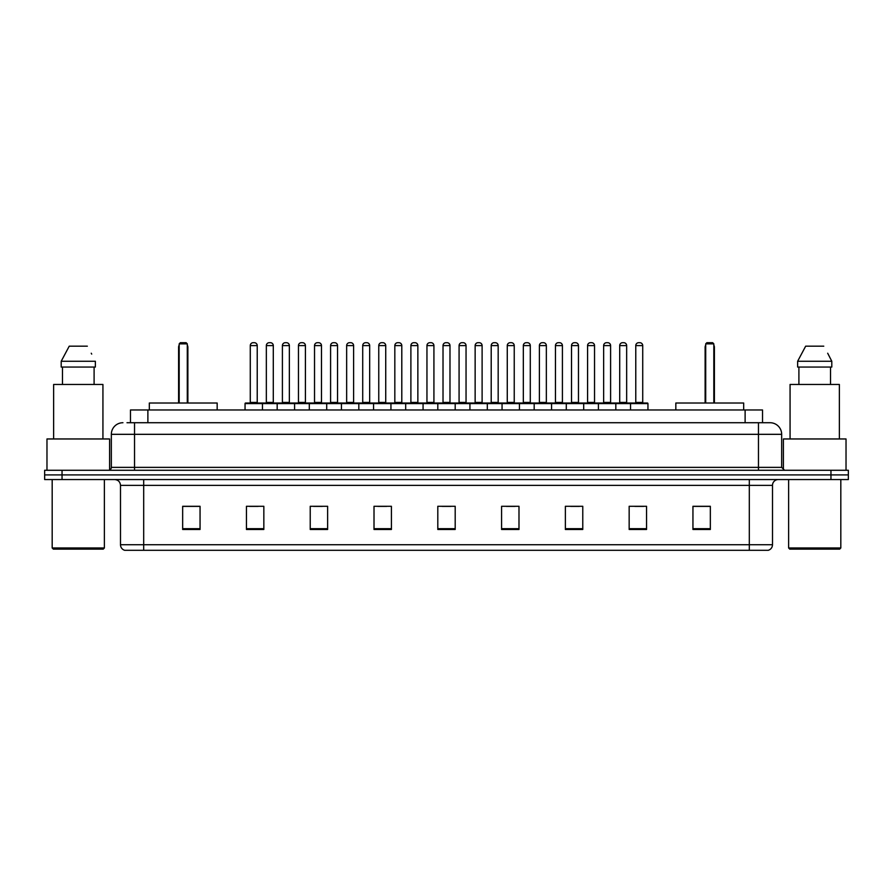 <?xml version="1.0" encoding="UTF-8"?>
<svg xmlns="http://www.w3.org/2000/svg" width="893" height="893" viewBox="0 0 893 893"><rect width="100%" height="100%" fill="white"/><g stroke="black" fill="none" stroke-linecap="round" stroke-linejoin="round"><path stroke-width="1.34" d="M126.996 422.724L134.53 422.724L126.996 422.724L130.478 422.724L130.478 409.965L762.522 409.965L762.522 422.724M122.933 422.724A11.598 11.598 0 0 0 111.335 434.322L111.335 467.374A2.902 2.902 0 0 1 108.433 470.276M781.665 434.322L134.53 434.322L134.53 422.724L770.067 422.724A11.598 11.598 0 0 1 781.665 434.322L781.665 467.374L784.567 470.276M62.041 470.276L44.65 470.276L44.65 474.909L62.041 474.909L44.65 474.909L44.65 479.552L62.041 479.552L62.041 474.909L830.959 474.909L62.041 474.909L62.041 470.276L830.959 470.276L830.959 474.909L848.35 474.909L830.959 474.909L830.959 479.552L62.041 479.552M848.35 470.276L848.35 474.909L848.35 470.276L830.959 470.276M769.889 422.724L766.004 422.724M768.036 550.3L124.964 550.3M124.674 550.3A5.793 5.793 0 0 1 120.499 544.73L143.695 544.73L143.695 550.3L749.305 550.3L749.305 544.73L772.501 544.73L772.501 485.357A5.793 5.793 0 0 1 778.305 479.552M120.499 544.73L120.499 485.357C120.153 481.829 118.222 479.898 114.695 479.552M710.337 529.482L710.337 506.286L692.946 506.286L692.946 529.482L710.337 529.482M646.554 529.482L646.554 506.286L629.163 506.286L629.163 529.482L646.554 529.482M582.772 529.482L582.772 506.286L565.369 506.286L565.369 529.482L582.772 529.482M518.989 529.482L518.989 506.286L501.587 506.286L501.587 529.482L518.989 529.482M200.054 529.482L200.054 506.286L182.663 506.286L182.663 529.482L200.054 529.482M263.837 529.482L263.837 506.286L246.446 506.286L246.446 529.482L263.837 529.482M327.631 529.482L327.631 506.286L310.228 506.286L310.228 529.482L327.631 529.482M391.413 529.482L391.413 506.286L374.011 506.286L374.011 529.482L391.413 529.482M455.196 529.482L455.196 506.286L437.804 506.286L437.804 529.482L455.196 529.482M848.35 479.552L848.35 474.909L848.35 479.552L830.959 479.552M749.305 550.3L767.868 550.3M570.649 506.398L579.345 506.398M634.901 506.398L643.596 506.398M377.906 506.398L386.602 506.398M313.655 506.398L322.351 506.398M249.404 506.398L258.099 506.398M506.398 506.398L515.094 506.398M442.147 506.398L450.853 506.398M200.054 506.398L182.663 506.398M710.337 506.398L692.946 506.398M103.22 549.139L53.346 549.139L52.185 547.978L104.381 547.978L103.22 549.139M52.185 479.552L52.185 547.978M104.381 479.552L104.381 547.978M109.593 470.031L109.593 438.965L46.972 438.965L46.972 470.276M102.929 438.965L102.929 384.459L53.636 384.459L53.636 438.965M94.1 367.056L94.1 384.459L94.1 367.056M61.204 361.263L69.23 346.183L61.204 361.263L61.204 367.056L95.361 367.056L95.361 361.263L61.204 361.263M91.7 354.097L91.242 353.226M62.465 367.056L62.465 384.459M87.335 346.183L69.23 346.183M217.166 409.965L217.166 403.011L149.321 403.011L149.321 409.965M179.18 343.861L180.341 342.7L186.135 342.7L187.296 343.861L179.18 343.861L179.18 403.011M187.296 343.861L187.296 403.011M187.876 403.011L187.876 347.344A4.644 4.644 0 0 0 187.296 345.1M178.6 403.011L178.6 347.344L179.18 347.344M743.679 409.965L743.679 403.011L675.834 403.011L675.834 409.965M705.704 343.861L706.865 342.7L712.659 342.7L713.82 343.861L705.704 343.861L705.704 403.011M713.82 343.861L713.82 403.011M714.4 403.011L714.4 347.344A4.644 4.644 0 0 0 713.82 345.1M705.124 403.011L705.124 347.344L705.704 347.344M839.654 549.139L789.78 549.139L788.619 547.978L840.815 547.978L839.654 549.139M788.619 479.552L788.619 547.978M840.815 479.552L840.815 547.978M846.028 470.276L846.028 438.965L783.407 438.965L783.407 470.031M839.364 438.965L839.364 384.459L790.071 384.459L790.071 438.965M828.135 354.097L831.796 361.263L797.639 361.263L805.665 346.183L797.639 361.263L797.639 367.056L831.796 367.056L831.796 361.263L831.796 367.056M831.796 361.263L827.677 353.226M798.9 367.056L798.9 384.459M830.535 384.459L830.535 367.056M823.77 346.183L805.665 346.183M630.547 409.965L630.547 403.591A0.58 0.58 0 0 1 631.128 403.011L647.369 403.011A0.58 0.58 0 0 1 647.95 403.591L245.05 403.591A0.58 0.58 0 0 1 245.631 403.011L261.872 403.011A0.58 0.58 0 0 1 262.453 403.591L262.453 409.965M257.229 402.43A0.58 0.58 0 0 0 257.809 403.011L249.694 403.011A0.58 0.58 0 0 0 250.274 402.43L257.229 402.43L257.229 345.602A2.902 2.902 0 0 0 254.326 342.7L253.177 342.7A2.902 2.902 0 0 0 250.274 345.602L250.274 402.43M245.05 403.591L245.05 409.965M277.176 409.965L277.176 403.591A0.58 0.58 0 0 1 277.756 403.011L293.998 403.011A0.58 0.58 0 0 1 294.578 403.591L294.578 409.965M289.354 402.43A0.58 0.58 0 0 0 289.935 403.011L281.82 403.011A0.58 0.58 0 0 0 282.4 402.43L289.354 402.43L289.354 345.602A2.902 2.902 0 0 0 286.452 342.7L285.291 342.7A2.902 2.902 0 0 0 282.4 345.602L282.4 402.43M309.302 409.965L309.302 403.591A0.58 0.58 0 0 1 309.882 403.011L326.124 403.011A0.58 0.58 0 0 1 326.704 403.591L326.704 409.965M321.48 402.43A0.58 0.58 0 0 0 322.06 403.011L313.945 403.011A0.58 0.58 0 0 0 314.526 402.43L321.48 402.43L321.48 345.602A2.902 2.902 0 0 0 318.578 342.7L317.417 342.7A2.902 2.902 0 0 0 314.526 345.602L314.526 402.43M341.427 409.965L341.427 403.591A0.58 0.58 0 0 1 342.008 403.011L358.249 403.011A0.58 0.58 0 0 1 358.819 403.591L358.819 409.965M353.606 402.43A0.58 0.58 0 0 0 354.186 403.011L346.071 403.011A0.58 0.58 0 0 0 346.651 402.43L353.606 402.43L353.606 345.602A2.902 2.902 0 0 0 350.703 342.7L349.543 342.7A2.902 2.902 0 0 0 346.651 345.602L346.651 402.43M373.553 409.965L373.553 403.591A0.58 0.58 0 0 1 374.134 403.011L390.364 403.011A0.58 0.58 0 0 1 390.944 403.591L390.944 409.965M385.731 402.43A0.58 0.58 0 0 0 386.312 403.011L378.197 403.011A0.58 0.58 0 0 0 378.766 402.43L385.731 402.43L385.731 345.602A2.902 2.902 0 0 0 382.829 342.7L381.668 342.7A2.902 2.902 0 0 0 378.766 345.602L378.766 402.43M405.679 409.965L405.679 403.591A0.58 0.58 0 0 1 406.259 403.011L422.489 403.011A0.58 0.58 0 0 1 423.07 403.591L423.07 409.965M417.857 402.43A0.58 0.58 0 0 0 418.437 403.011L410.311 403.011A0.58 0.58 0 0 0 410.892 402.43L417.857 402.43L417.857 345.602A2.902 2.902 0 0 0 414.955 342.7L413.794 342.7A2.902 2.902 0 0 0 410.892 345.602L410.892 402.43M437.804 409.965L437.804 403.591A0.58 0.58 0 0 1 438.385 403.011L454.615 403.011A0.58 0.58 0 0 1 455.196 403.591L455.196 409.965M449.983 402.43A0.58 0.58 0 0 0 450.563 403.011L442.437 403.011A0.58 0.58 0 0 0 443.017 402.43L449.983 402.43L449.983 345.602A2.902 2.902 0 0 0 447.08 342.7L445.92 342.7A2.902 2.902 0 0 0 443.017 345.602L443.017 402.43M469.93 409.965L469.93 403.591A0.58 0.58 0 0 1 470.511 403.011L486.741 403.011A0.58 0.58 0 0 1 487.321 403.591L487.321 409.965M482.108 345.602L475.143 345.602A2.902 2.902 0 0 1 478.045 342.7L479.206 342.7A2.902 2.902 0 0 1 482.108 345.602L482.108 402.43A0.58 0.58 0 0 0 482.689 403.011M475.143 345.602L475.143 402.43A0.58 0.58 0 0 1 474.563 403.011M502.056 409.965L502.056 403.591A0.58 0.58 0 0 1 502.636 403.011L518.866 403.011A0.58 0.58 0 0 1 519.447 403.591L519.447 409.965M514.234 345.602L507.269 345.602A2.902 2.902 0 0 1 510.171 342.7L511.332 342.7A2.902 2.902 0 0 1 514.234 345.602L514.234 402.43A0.58 0.58 0 0 0 514.803 403.011M507.269 345.602L507.269 402.43A0.58 0.58 0 0 1 506.688 403.011M534.181 409.965L534.181 403.591A0.58 0.58 0 0 1 534.751 403.011L550.992 403.011A0.58 0.58 0 0 1 551.573 403.591L551.573 409.965M546.349 345.602L539.394 345.602A2.902 2.902 0 0 1 542.297 342.7L543.457 342.7A2.902 2.902 0 0 1 546.349 345.602L546.349 402.43A0.58 0.58 0 0 0 546.929 403.011M539.394 345.602L539.394 402.43A0.58 0.58 0 0 1 538.814 403.011M566.296 409.965L566.296 403.591A0.58 0.58 0 0 1 566.876 403.011L583.118 403.011A0.58 0.58 0 0 1 583.698 403.591L583.698 409.965M578.474 345.602L571.52 345.602A2.902 2.902 0 0 1 574.422 342.7L575.583 342.7A2.902 2.902 0 0 1 578.474 345.602L578.474 402.43A0.58 0.58 0 0 0 579.055 403.011M571.52 345.602L571.52 402.43A0.58 0.58 0 0 1 570.94 403.011M598.422 409.965L598.422 403.591A0.58 0.58 0 0 1 599.002 403.011L615.244 403.011A0.58 0.58 0 0 1 615.824 403.591L615.824 409.965M610.6 345.602L603.646 345.602A2.902 2.902 0 0 1 606.548 342.7L607.709 342.7A2.902 2.902 0 0 1 610.6 345.602L610.6 402.43A0.58 0.58 0 0 0 611.18 403.011M603.646 345.602L603.646 402.43A0.58 0.58 0 0 1 603.065 403.011M642.726 345.602L635.771 345.602A2.902 2.902 0 0 1 638.674 342.7L639.823 342.7A2.902 2.902 0 0 1 642.726 345.602L642.726 402.43A0.58 0.58 0 0 0 643.306 403.011M635.771 345.602L635.771 402.43A0.58 0.58 0 0 1 635.191 403.011M647.95 403.591L647.95 409.965M277.935 403.011L261.694 403.011M266.337 345.602A2.902 2.902 0 0 1 269.228 342.7L270.389 342.7A2.902 2.902 0 0 1 273.291 345.602L266.337 345.602L266.337 402.43A0.58 0.58 0 0 1 265.757 403.011M273.291 345.602L273.291 402.43A0.58 0.58 0 0 0 273.872 403.011M310.061 403.011L293.819 403.011M298.463 345.602A2.902 2.902 0 0 1 301.354 342.7L302.515 342.7A2.902 2.902 0 0 1 305.417 345.602L298.463 345.602L298.463 402.43A0.58 0.58 0 0 1 297.882 403.011M305.417 345.602L305.417 402.43A0.58 0.58 0 0 0 305.998 403.011M342.186 403.011L325.945 403.011M330.589 345.602A2.902 2.902 0 0 1 333.48 342.7L334.641 342.7A2.902 2.902 0 0 1 337.543 345.602L330.589 345.602L330.589 402.43A0.58 0.58 0 0 1 330.008 403.011M337.543 345.602L337.543 402.43A0.58 0.58 0 0 0 338.123 403.011M374.301 403.011L358.071 403.011M362.714 345.602A2.902 2.902 0 0 1 365.605 342.7L366.766 342.7A2.902 2.902 0 0 1 369.669 345.602L362.714 345.602L362.714 402.43A0.58 0.58 0 0 1 362.134 403.011M369.669 345.602L369.669 402.43A0.58 0.58 0 0 0 370.249 403.011M406.427 403.011L390.196 403.011M394.829 345.602A2.902 2.902 0 0 1 397.731 342.7L398.892 342.7A2.902 2.902 0 0 1 401.794 345.602L394.829 345.602L394.829 402.43A0.58 0.58 0 0 1 394.248 403.011M401.794 345.602L401.794 402.43A0.58 0.58 0 0 0 402.375 403.011M438.552 403.011L422.322 403.011M426.954 345.602A2.902 2.902 0 0 1 429.857 342.7L431.018 342.7A2.902 2.902 0 0 1 433.92 345.602L426.954 345.602L426.954 402.43A0.58 0.58 0 0 1 426.374 403.011M433.92 345.602L433.92 402.43A0.58 0.58 0 0 0 434.5 403.011M470.678 403.011L454.448 403.011M459.08 345.602A2.902 2.902 0 0 1 461.982 342.7L463.143 342.7A2.902 2.902 0 0 1 466.046 345.602L459.08 345.602L459.08 402.43A0.58 0.58 0 0 1 458.5 403.011M466.046 345.602L466.046 402.43A0.58 0.58 0 0 0 466.626 403.011M502.804 403.011L486.573 403.011M491.206 345.602A2.902 2.902 0 0 1 494.108 342.7L495.269 342.7A2.902 2.902 0 0 1 498.171 345.602L491.206 345.602L491.206 402.43A0.58 0.58 0 0 1 490.625 403.011M498.171 345.602L498.171 402.43A0.58 0.58 0 0 0 498.752 403.011M534.929 403.011L518.699 403.011M523.331 345.602A2.902 2.902 0 0 1 526.234 342.7L527.395 342.7A2.902 2.902 0 0 1 530.286 345.602L523.331 345.602L523.331 402.43A0.58 0.58 0 0 1 522.751 403.011M530.286 345.602L530.286 402.43A0.58 0.58 0 0 0 530.866 403.011M567.055 403.011L550.814 403.011M555.457 345.602A2.902 2.902 0 0 1 558.359 342.7L559.52 342.7A2.902 2.902 0 0 1 562.411 345.602L555.457 345.602L555.457 402.43A0.58 0.58 0 0 1 554.877 403.011M562.411 345.602L562.411 402.43A0.58 0.58 0 0 0 562.992 403.011M599.181 403.011L582.939 403.011M587.583 345.602A2.902 2.902 0 0 1 590.485 342.7L591.646 342.7A2.902 2.902 0 0 1 594.537 345.602L587.583 345.602L587.583 402.43A0.58 0.58 0 0 1 587.002 403.011M594.537 345.602L594.537 402.43A0.58 0.58 0 0 0 595.118 403.011M631.306 403.011L615.065 403.011M619.709 345.602A2.902 2.902 0 0 1 622.611 342.7L623.772 342.7A2.902 2.902 0 0 1 626.663 345.602L619.709 345.602L619.709 402.43A0.58 0.58 0 0 1 619.128 403.011M626.663 345.602L626.663 402.43A0.58 0.58 0 0 0 627.243 403.011M147.881 422.724L147.881 409.965M745.119 422.724L745.119 409.965M134.53 470.276L134.53 434.322L111.335 434.322M111.335 467.374L781.665 467.374M758.47 422.724L758.47 470.276M749.305 479.552L749.305 485.357L120.499 485.357M772.501 485.357L749.305 485.357L749.305 544.73L143.695 544.73L143.695 479.552M455.196 528.678L437.804 528.678M391.413 528.678L374.011 528.678M327.631 528.678L310.228 528.678M263.837 528.678L246.446 528.678M200.054 528.678L182.663 528.678M518.989 528.678L501.587 528.678M582.772 528.678L565.369 528.678M646.554 528.678L629.163 528.678M710.337 528.678L692.946 528.678M187.296 347.344L187.876 347.344M713.82 347.344L714.4 347.344M257.229 345.602L250.274 345.602M289.354 345.602L282.4 345.602M321.48 345.602L314.526 345.602M353.606 345.602L346.651 345.602M385.731 345.602L378.766 345.602M417.857 345.602L410.892 345.602M449.983 345.602L443.017 345.602M475.143 402.43L482.108 402.43M507.269 402.43L514.234 402.43M539.394 402.43L546.349 402.43M571.52 402.43L578.474 402.43M603.646 402.43L610.6 402.43M635.771 402.43L642.726 402.43M266.337 402.43L273.291 402.43M298.463 402.43L305.417 402.43M330.589 402.43L337.543 402.43M362.714 402.43L369.669 402.43M394.829 402.43L401.794 402.43M426.954 402.43L433.92 402.43M459.08 402.43L466.046 402.43M491.206 402.43L498.171 402.43M523.331 402.43L530.286 402.43M555.457 402.43L562.411 402.43M587.583 402.43L594.537 402.43M619.709 402.43L626.663 402.43M768.326 550.3C770.949 549.362 772.345 547.509 772.501 544.73M179.18 345.1A4.644 4.644 0 0 0 178.6 347.344M705.704 345.1A4.644 4.644 0 0 0 705.124 347.344"/></g></svg>
